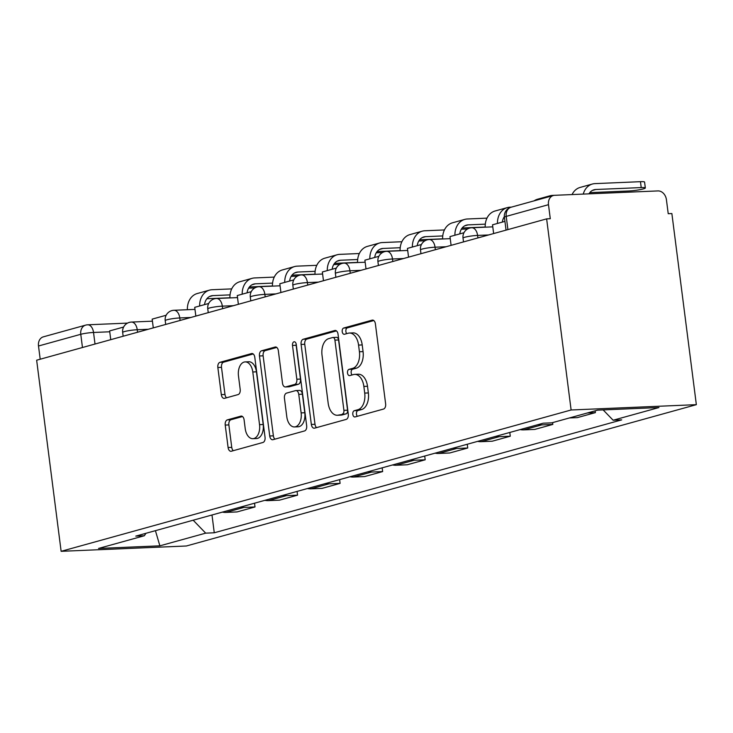 <?xml version="1.0" encoding="UTF-8"?>
<svg xmlns="http://www.w3.org/2000/svg" width="733" height="733" viewBox="0 0 733 733"><rect width="100%" height="100%" fill="white"/><g stroke="black" fill="none" stroke-linecap="round" stroke-linejoin="round"><path stroke-width="1.1" d="M352.811 414.347A3.161 1.915 -92.4 0 0 354.818 416.976A3.161 1.915 -92.4 0 0 355.084 416.93L383.524 409.051A4.508 2.73 -92.4 0 0 385.631 403.865L375.388 323.849A4.508 2.73 -92.4 0 0 372.52 320.092A4.508 2.73 -92.4 0 0 372.135 320.147L343.695 328.027A3.161 1.915 -92.4 0 0 342.219 331.664A3.161 1.915 -92.4 0 0 344.226 334.294A3.161 1.915 -92.4 0 0 344.492 334.257L348.175 333.231A14.431 8.741 -92.4 0 1 349.384 333.039A14.431 8.741 -92.4 0 1 358.565 345.087L359.417 351.748A14.431 8.741 -92.4 0 1 352.674 368.351L348.99 369.368A3.161 1.915 -92.4 0 0 347.515 373.005A3.161 1.915 -92.4 0 0 349.522 375.635A3.161 1.915 -92.4 0 0 349.788 375.589L353.471 374.572A14.431 8.741 -92.4 0 1 354.68 374.38A14.431 8.741 -92.4 0 1 363.861 386.428L364.713 393.09A14.431 8.741 -92.4 0 1 357.97 409.692L354.286 410.709A3.161 1.915 -92.4 0 0 352.811 414.347M354.68 374.38L358.336 374.224A14.431 8.741 -92.4 0 1 367.508 386.273L368.36 392.934A14.431 8.741 -92.4 0 1 361.616 409.536L357.942 410.553A3.161 1.915 -92.4 0 0 356.467 414.191A3.161 1.915 -92.4 0 0 357.356 416.307M373.803 320.541L347.35 327.871A3.161 1.915 -92.4 0 0 345.875 331.508A3.161 1.915 -92.4 0 0 346.764 333.625M349.384 333.039L353.04 332.883A14.431 8.741 -92.4 0 1 362.212 344.931L363.064 351.593A14.431 8.741 -92.4 0 1 356.32 368.195L352.646 369.212A3.161 1.915 -92.4 0 0 351.171 372.85A3.161 1.915 -92.4 0 0 352.06 374.966M227.331 419.89A4.508 2.73 -92.4 0 0 225.223 425.076L228.1 447.524A4.508 2.73 -92.4 0 0 230.968 451.29A4.508 2.73 -92.4 0 0 231.344 451.226L262.936 442.475A4.508 2.73 -92.4 0 0 265.044 437.289L254.791 357.273A4.508 2.73 -92.4 0 0 251.923 353.508A4.508 2.73 -92.4 0 0 251.547 353.572L219.955 362.322A4.508 2.73 -92.4 0 0 217.848 367.508L221.32 394.62A4.508 2.73 -92.4 0 0 224.188 398.386A4.508 2.73 -92.4 0 0 224.573 398.331L238.088 394.583A4.508 2.73 -92.4 0 0 240.195 389.397L238.472 375.947A12.058 7.312 -92.4 0 1 245.124 361.91A12.058 7.312 -92.4 0 1 252.793 371.979L259.537 424.654A12.058 7.312 -92.4 0 1 252.894 438.691A12.058 7.312 -92.4 0 1 245.216 428.622L244.098 419.844A4.508 2.73 -92.4 0 0 241.23 416.078A4.508 2.73 -92.4 0 0 240.845 416.142L227.331 419.89L230.977 419.734A4.508 2.73 -92.4 0 0 228.87 424.92L231.747 447.368A4.508 2.73 -92.4 0 0 233.332 450.676M61.132 551.317L36.65 360.205L546.635 218.874L571.117 409.985L61.132 551.317L186.365 545.993L696.35 404.662L671.868 213.55L668.221 213.706L666.416 199.669A9.19 7.238 74.5 0 0 657.959 190.919L554.634 195.308A9.19 7.238 74.5 0 0 553.333 195.519A9.19 7.238 74.5 0 0 548.486 204.681L506.219 216.391A9.19 1.017 172.7 0 0 504.405 217.252L506.054 230.116M311.351 424.453A4.508 2.73 -92.4 0 0 314.219 428.219A4.508 2.73 -92.4 0 0 314.594 428.154L346.187 419.404A4.508 2.73 -92.4 0 0 348.294 414.218L338.041 334.202A4.508 2.73 -92.4 0 0 335.173 330.436A4.508 2.73 -92.4 0 0 334.798 330.501L303.205 339.251A4.508 2.73 -92.4 0 0 301.098 344.437L311.351 424.453L314.998 424.297A4.508 2.73 -92.4 0 0 316.583 427.605M304.561 430.94L272.969 439.69A4.508 2.73 -92.4 0 1 272.594 439.754A4.508 2.73 -92.4 0 1 269.726 435.988L259.473 355.972A4.508 2.73 -92.4 0 1 261.58 350.786L275.104 347.039A4.508 2.73 -92.4 0 1 275.48 346.975A4.508 2.73 -92.4 0 1 278.348 350.74L282.507 383.194A4.508 2.73 -92.4 0 0 285.375 386.96A4.508 2.73 -92.4 0 0 285.751 386.896L294.721 384.413A4.508 2.73 -92.4 0 0 296.828 379.227L292.494 345.445A3.161 1.915 -92.4 0 1 294.235 341.77A3.161 1.915 -92.4 0 1 296.242 344.4L306.669 425.754A4.508 2.73 -92.4 0 1 304.561 430.94M40.196 359.216L38.501 346.003A9.19 7.238 -105.5 0 1 43.348 336.841L85.624 325.131A9.19 7.238 74.5 0 0 80.777 334.294L38.501 346.003M546.635 218.874L550.291 218.718L548.486 204.681M571.117 409.985L696.35 404.662M587.408 412.972L595.37 412.633L595.141 410.828M569.404 417.957L577.366 417.618L595.37 412.633M552.59 422.611L552.829 424.416L541.687 424.893A21.129 16.648 -105.5 0 1 538.178 424.599M520.183 429.584A21.129 16.648 74.5 0 0 523.692 429.877L534.824 429.41L552.829 424.416M509.801 432.461L510.278 436.208L499.146 436.685A21.129 16.648 -105.5 0 1 495.636 436.382M477.641 441.376A21.129 16.648 74.5 0 0 481.141 441.669L492.283 441.202L510.278 436.208M467.26 444.253L467.736 448L456.604 448.477A21.129 16.648 -105.5 0 1 453.095 448.175M435.09 453.159A21.129 16.648 74.5 0 0 438.6 453.461L449.732 452.985L467.736 448M424.709 456.045L425.195 459.793L414.053 460.26A21.129 16.648 -105.5 0 1 410.553 459.967M392.549 464.951A21.129 16.648 74.5 0 0 396.058 465.253L407.191 464.777L425.195 459.793M382.168 467.828L382.644 471.576L371.512 472.052A21.129 16.648 -105.5 0 1 368.003 471.759M350.007 476.743A21.129 16.648 74.5 0 0 353.508 477.036L364.649 476.569L382.644 471.576M339.626 479.62L340.103 483.368L328.97 483.844A21.129 16.648 -105.5 0 1 325.461 483.542M307.466 488.535A21.129 16.648 74.5 0 0 310.966 488.829L322.108 488.361L340.103 483.368M297.076 491.412L297.561 495.16L286.42 495.636A21.129 16.648 -105.5 0 1 282.92 495.334M264.915 500.327A21.129 16.648 74.5 0 0 268.425 500.621L279.557 500.144L297.561 495.16M254.534 503.205L255.011 506.952L243.878 507.419A21.129 16.648 -105.5 0 1 240.369 507.126M222.374 512.11A21.129 16.648 74.5 0 0 225.883 512.413L237.016 511.936L255.011 506.952M193.173 520.21L205.689 533.148L159.876 545.838L98.534 548.449L144.346 535.75L135.77 536.116L543.217 423.198L551.793 422.84L597.606 410.141L658.949 407.539L613.136 420.229L603.14 409.903M205.689 533.148L214.265 532.781L621.712 419.872L613.136 420.229M211.993 514.987L214.265 532.781M144.346 535.75L145.968 533.285M155.423 530.665L159.876 545.838M336.456 330.895L306.861 339.095A4.508 2.73 -92.4 0 0 304.754 344.281L314.998 424.297M342.439 413.998A3.161 1.915 -92.4 0 0 343.914 410.361L334.917 340.13A3.161 1.915 -92.4 0 0 332.91 337.492A3.161 1.915 -92.4 0 0 332.645 337.537L328.769 338.609A14.431 8.741 -92.4 0 0 322.025 355.212L328.173 403.214A14.431 8.741 -92.4 0 0 337.354 415.263A14.431 8.741 -92.4 0 0 338.564 415.07L346.095 413.843A3.161 1.915 -92.4 0 0 347.57 410.205L343.914 410.361M336.3 337.382A3.161 1.915 -92.4 0 1 336.566 337.336A3.161 1.915 -92.4 0 1 338.573 339.975L347.57 410.205M337.354 415.263L341.001 415.107A14.431 8.741 -92.4 0 0 342.21 414.915L338.564 415.07M346.095 413.843L342.21 414.915M276.762 347.433L265.236 350.631A4.508 2.73 -92.4 0 0 263.129 355.817L273.372 435.833A4.508 2.73 -92.4 0 0 274.957 439.14M288.637 386.777A4.508 2.73 -92.4 0 0 289.022 386.804A4.508 2.73 -92.4 0 0 289.398 386.74L298.368 384.257A4.508 2.73 -92.4 0 0 300.475 379.071L296.15 345.289L292.494 345.445M296.159 343.914A3.161 1.915 -92.4 0 0 296.15 345.289M286.814 416.866A12.058 7.312 -92.4 0 0 294.492 426.936A12.058 7.312 -92.4 0 0 301.135 412.899L298.762 394.336A4.508 2.73 -92.4 0 0 295.894 390.579A4.508 2.73 -92.4 0 0 295.518 390.634L286.548 393.117A4.508 2.73 -92.4 0 0 284.441 398.303L286.814 416.866M294.492 426.936L298.139 426.78A12.058 7.312 -92.4 0 0 304.791 412.743L301.135 412.899M295.894 390.579L299.54 390.423A4.508 2.73 -92.4 0 1 302.408 394.18L304.791 412.743M242.513 416.536L230.977 419.734M252.894 438.691L256.541 438.536A12.058 7.312 -92.4 0 0 263.193 424.499L259.537 424.654M245.124 361.91L248.771 361.754A12.058 7.312 -92.4 0 1 256.44 371.823L263.193 424.499M253.206 353.966L223.611 362.166A4.508 2.73 -92.4 0 0 221.503 367.352L224.976 394.473A4.508 2.73 -92.4 0 0 226.561 397.772M589.79 192.642L628.941 190.974A10.335 1.145 172.7 0 0 639.735 189.71A10.335 1.145 172.7 0 0 645.333 187.96A10.335 1.145 172.7 0 0 641.219 187.575L640.459 181.683A10.335 1.145 -7.3 0 1 644.582 182.077L645.333 187.96M493.648 233.561L492.521 224.811L504.936 221.375M588.956 193.851A12.406 9.767 -105.5 0 1 594.014 189.783A12.406 9.767 -105.5 0 1 595.755 189.508L641.219 187.575M640.459 181.683L595.004 183.617A18.38 14.477 74.5 0 0 592.42 184.02A18.38 14.477 74.5 0 0 583.248 194.098M592.42 184.02L580.142 187.428A18.38 14.477 74.5 0 0 572.07 194.566M451.097 245.344L449.98 236.603L463.962 232.727M554.423 195.326L552.462 195.409A18.38 14.477 74.5 0 0 549.878 195.812A18.38 14.477 74.5 0 0 546.406 197.434M549.878 195.812L537.601 199.211A18.38 14.477 74.5 0 0 534.128 200.833M408.556 257.136L407.438 248.395L421.42 244.52M502.362 222.09A12.406 9.767 -105.5 0 1 504.35 216.684M511.405 207.137L509.921 207.201A18.38 14.477 74.5 0 0 507.328 207.604A18.38 14.477 74.5 0 0 497.45 223.446M507.328 207.604L495.059 211.003A18.38 14.477 74.5 0 0 485.191 227.175M366.014 268.929L364.887 260.188L378.879 256.312M459.811 233.882A12.406 9.767 -105.5 0 1 466.38 225.15A12.406 9.767 -105.5 0 1 468.13 224.875L485.301 224.142M462.156 228.009L485.182 227.028M504.423 217.417L503.864 217.435M486.978 218.15L467.37 218.984A18.38 14.477 74.5 0 0 464.786 219.396A18.38 14.477 74.5 0 0 454.909 235.238M464.786 219.396L452.518 222.795A18.38 14.477 74.5 0 0 442.64 238.967M323.464 280.721L322.346 271.97L336.328 268.095M417.269 245.665A12.406 9.767 -105.5 0 1 423.839 236.942A12.406 9.767 -105.5 0 1 425.58 236.667L442.759 235.934M419.606 239.801L442.64 238.821M467.562 228.962L461.323 229.227M444.436 229.942L424.828 230.776A18.38 14.477 74.5 0 0 422.245 231.179A18.38 14.477 74.5 0 0 412.367 247.03M422.245 231.179L409.967 234.587A18.38 14.477 74.5 0 0 400.099 250.759M280.922 292.504L279.804 283.763L293.786 279.887M374.728 257.457A12.406 9.767 -105.5 0 1 381.288 248.725A12.406 9.767 -105.5 0 1 383.038 248.45L400.218 247.727M377.064 251.584L400.099 250.613M425.021 240.754L418.781 241.02M401.886 241.734L382.287 242.568A18.38 14.477 74.5 0 0 379.694 242.971A18.38 14.477 74.5 0 0 369.817 258.822M379.694 242.971L367.425 246.37A18.38 14.477 74.5 0 0 357.557 262.551M238.381 304.296L237.263 295.555L251.245 291.679M332.177 269.249A12.406 9.767 -105.5 0 1 338.747 260.517A12.406 9.767 -105.5 0 1 340.497 260.242L357.677 259.519M334.523 263.376L357.548 262.396M382.47 252.546L376.231 252.803M359.344 253.526L339.736 254.36A18.38 14.477 74.5 0 0 337.153 254.763A18.38 14.477 74.5 0 0 327.275 270.605M337.153 254.763L324.884 258.163A18.38 14.477 74.5 0 0 315.007 274.344M195.839 316.088L194.712 307.347L208.694 303.471M289.636 281.041A12.406 9.767 -105.5 0 1 296.205 272.31A12.406 9.767 -105.5 0 1 297.946 272.035L315.126 271.302M291.972 275.168L315.007 274.188M339.929 264.329L333.689 264.595M316.803 265.319L297.195 266.143A18.38 14.477 74.5 0 0 294.611 266.555A18.38 14.477 74.5 0 0 284.734 282.397M294.611 266.555L282.333 269.955A18.38 14.477 74.5 0 0 272.465 286.127M153.289 327.88L152.171 319.13L166.153 315.254M247.094 292.824A12.406 9.767 -105.5 0 1 253.664 284.102A12.406 9.767 -105.5 0 1 255.405 283.827L272.584 283.094M249.431 286.96L272.465 285.98M297.387 276.121L291.148 276.387M274.252 277.101L254.653 277.935A18.38 14.477 74.5 0 0 252.06 278.348A18.38 14.477 74.5 0 0 242.183 294.19M252.06 278.348L239.792 281.747A18.38 14.477 74.5 0 0 229.924 297.919M110.747 339.663L109.629 330.922L123.611 327.046M204.544 304.616A12.406 9.767 -105.5 0 1 211.113 295.885A12.406 9.767 -105.5 0 1 212.863 295.61L230.043 294.886M206.889 298.743L229.915 297.772M254.837 287.913L248.597 288.179M231.71 288.894L212.103 289.727A18.38 14.477 74.5 0 0 209.519 290.131A18.38 14.477 74.5 0 0 199.642 305.982M209.519 290.131L197.25 293.53A18.38 14.477 74.5 0 0 187.382 309.711M109.739 331.783L93.531 332.47A9.19 1.017 172.7 0 0 80.777 334.294L82.463 347.506M95.015 344.024L93.531 332.47A9.19 5.571 87.6 0 0 87.685 324.801A9.19 9.19 0 0 0 85.624 325.131M268.425 500.621L286.42 495.636M310.966 488.829L328.97 483.844M353.508 477.036L371.512 472.052M396.058 465.253L414.053 460.26M438.6 453.461L456.604 448.477M481.141 441.669L499.146 436.685M523.692 429.877L541.687 424.893M225.883 512.413L243.878 507.419M148.268 329.273L137.236 329.74A9.19 1.017 172.7 0 0 127.643 330.858A9.19 1.017 172.7 0 0 122.668 332.416L123.153 336.227M137.557 332.241L137.236 329.74A9.19 5.571 87.6 0 0 131.39 322.071A9.19 9.19 0 0 0 122.668 332.416M190.809 317.481L179.777 317.948A9.19 1.017 172.7 0 0 170.184 319.075A9.19 1.017 172.7 0 0 165.209 320.623L165.704 324.435M180.098 320.449L179.777 317.948A9.19 5.571 87.6 0 0 173.932 310.279A9.19 9.19 0 0 0 165.209 320.623M233.351 305.688L222.328 306.156A9.19 1.017 172.7 0 0 212.726 307.283A9.19 1.017 172.7 0 0 207.76 308.84L208.245 312.652M222.64 308.657L222.328 306.156A9.19 5.571 87.6 0 0 216.482 298.487A9.19 9.19 0 0 0 207.76 308.84M275.901 293.896L264.87 294.373A9.19 1.017 172.7 0 0 255.267 295.491A9.19 1.017 172.7 0 0 250.301 297.048L250.787 300.86M265.19 296.865L264.87 294.373A9.19 5.571 87.6 0 0 259.024 286.704A9.19 9.19 0 0 0 250.301 297.048M318.443 282.113L307.411 282.581A9.19 1.017 172.7 0 0 297.818 283.698A9.19 1.017 172.7 0 0 292.843 285.256L293.328 289.068M307.732 285.082L307.411 282.581A9.19 5.571 87.6 0 0 301.565 274.912A9.19 9.19 0 0 0 292.843 285.256M360.984 270.321L349.953 270.789A9.19 1.017 172.7 0 0 340.359 271.906A9.19 1.017 172.7 0 0 335.384 273.464L335.879 277.276M350.273 273.29L349.953 270.789A9.19 5.571 87.6 0 0 344.116 263.12A9.19 9.19 0 0 0 335.384 273.464M403.535 258.529L392.503 258.996A9.19 1.017 172.7 0 0 382.901 260.123A9.19 1.017 172.7 0 0 377.935 261.681L378.42 265.493M392.824 261.498L392.503 258.996A9.19 5.571 87.6 0 0 386.658 251.327A9.19 9.19 0 0 0 377.935 261.681M446.076 246.737L435.045 247.204A9.19 1.017 172.7 0 0 425.452 248.331A9.19 1.017 172.7 0 0 420.476 249.889L420.962 253.7M435.365 249.706L435.045 247.204A9.19 5.571 87.6 0 0 429.199 239.544A9.19 9.19 0 0 0 420.476 249.889M488.618 234.954L477.586 235.421A9.19 1.017 172.7 0 0 467.993 236.539A9.19 1.017 172.7 0 0 463.018 238.097L463.513 241.908M477.907 237.923L477.586 235.421A9.19 5.571 87.6 0 0 471.74 227.752A9.19 9.19 0 0 0 463.018 238.097M507.905 229.603L506.219 216.391A9.19 7.238 74.5 0 1 511.066 207.228A9.19 9.19 0 0 0 504.405 217.252M361.616 409.536L357.97 409.692M368.36 392.934L364.713 393.09M367.508 386.273L363.861 386.428M352.646 369.212L348.99 369.368M356.32 368.195L352.674 368.351M363.064 351.593L359.417 351.748M362.212 344.931L358.565 345.087M347.35 327.871L343.695 328.027M372.895 320.119L372.135 320.147M357.942 410.553L354.286 410.709M304.754 344.281L301.098 344.437M306.861 339.095L303.205 339.251M335.558 330.464L334.798 330.501M338.573 339.975L334.917 340.13M273.372 435.833L269.726 435.988M263.129 355.817L259.473 355.972M265.236 350.631L261.58 350.786M275.865 347.011L275.104 347.039M289.398 386.74L285.751 386.896M298.368 384.257L294.721 384.413M300.475 379.071L296.828 379.227M302.408 394.18L298.762 394.336M241.606 416.106L240.845 416.142M256.44 371.823L252.793 371.979M224.976 394.473L221.32 394.62M221.503 367.352L217.848 367.508M223.611 362.166L219.955 362.322M252.308 353.535L251.547 353.572M231.747 447.368L228.1 447.524M228.87 424.92L225.223 425.076M595.755 189.508L592.374 190.443M468.13 224.875L464.74 225.81M425.58 236.667L422.199 237.602M383.038 248.45L379.657 249.394M340.497 260.242L337.107 261.186M297.946 272.035L294.565 272.969M255.405 283.827L252.024 284.761M212.863 295.61L209.473 296.553M492.787 226.854L471.74 227.752M450.245 238.646L429.199 239.544M407.695 250.439L386.658 251.327M365.153 262.231L344.116 263.12M322.612 274.014L301.565 274.912M280.061 285.806L259.024 286.704M237.519 297.598L216.482 298.487M194.978 309.39L173.932 310.279M152.437 321.173L131.39 322.071M87.685 324.801L127.515 323.116M511.066 207.228L553.333 195.519M336.566 337.336L332.91 337.492M289.022 386.804L285.375 386.96"/></g></svg>
